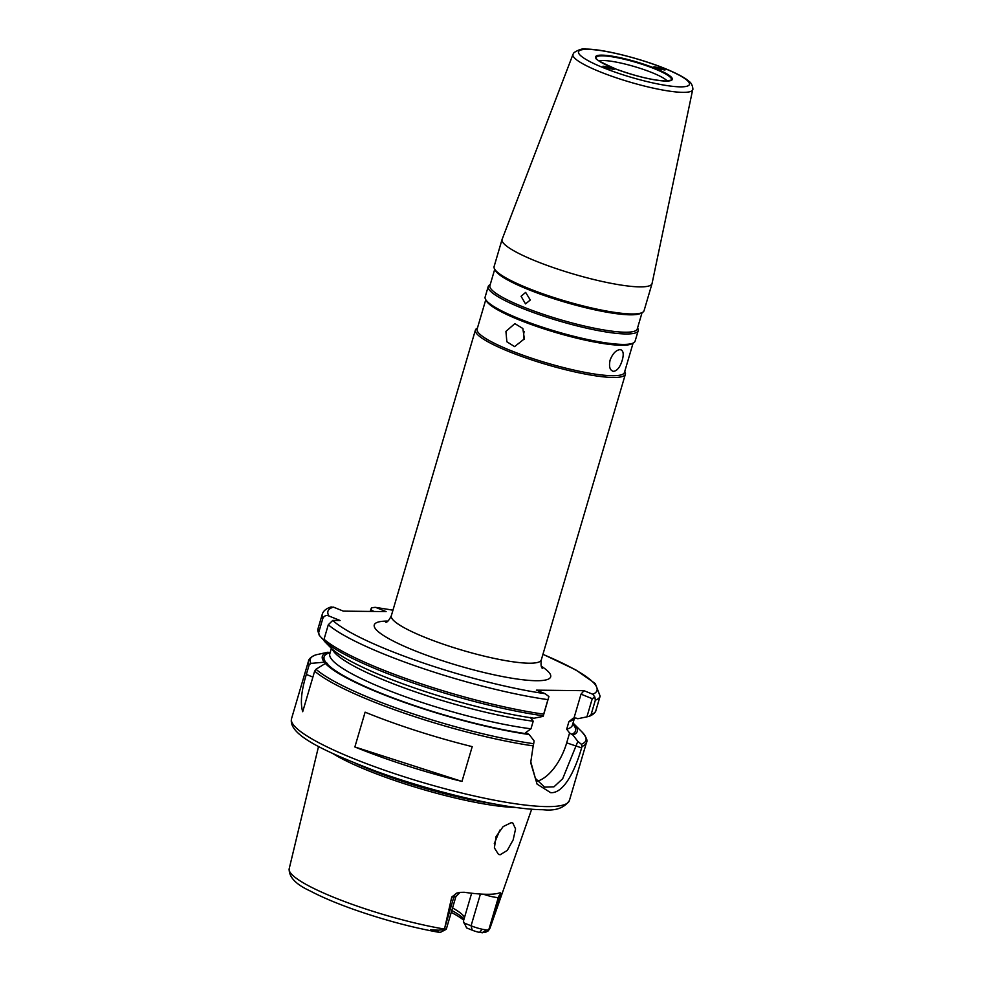 <?xml version="1.0" encoding="UTF-8"?>
<svg xmlns="http://www.w3.org/2000/svg" width="982" height="982" viewBox="0 0 982 982"><rect width="100%" height="100%" fill="white"/><g stroke="black" fill="none" stroke-linecap="round" stroke-linejoin="round"><path stroke-width="1.47" d="M667.269 81.003A36.788 6.125 16.4 0 0 639.282 68.065A36.788 6.125 16.4 0 0 603.206 60.516A36.788 6.125 16.4 0 0 599.02 60.909M613.652 371.368C617.297 370.68 620.158 366.986 622.232 360.284C624.049 353.765 623.312 350.206 620.047 349.617C615.935 350.132 612.621 353.643 610.08 360.148C608.73 366.851 609.92 370.582 613.652 371.368L612.51 371.135M505.926 331.4L506.859 341.761L514.605 346.621L524.363 338.864L522.841 328.491L514.863 323.63L505.926 331.4M524.228 331.437A11.489 9.759 -89.3 0 0 524.179 331.609A11.489 9.759 -89.3 0 0 524.228 339.306M485.771 299.731L477.117 329.13A76.78 12.791 16.4 0 0 527.874 356.932A76.78 12.791 16.4 0 0 612.363 375.713A76.78 12.791 16.4 0 0 624.442 372.485L633.095 343.086M488.214 286.548L485.145 296.994A78.167 13.024 16.4 0 0 485.599 299.424L486.532 301.069A76.78 12.791 16.4 0 0 542.862 328.504A76.78 12.791 16.4 0 0 621.324 345.271A76.78 12.791 16.4 0 0 631.733 343.81L633.415 342.927A78.167 13.024 16.4 0 0 635.108 341.135L638.19 330.688A78.167 13.024 -163.6 0 1 625.89 333.966A78.167 13.024 -163.6 0 1 539.891 314.841A78.167 13.024 -163.6 0 1 488.214 286.548A78.167 13.024 -163.6 0 1 489.92 284.755L490.227 284.584M621.127 349.825L620.047 349.617M485.599 299.424A78.167 13.024 16.4 0 0 542.948 327.35A78.167 13.024 16.4 0 0 622.821 344.412A78.167 13.024 16.4 0 0 633.415 342.927M624.748 371.442L624.92 371.761A78.167 13.024 -163.6 0 1 625.387 374.179A78.167 13.024 -163.6 0 1 613.087 377.469A78.167 13.024 -163.6 0 1 527.088 358.344A78.167 13.024 -163.6 0 1 475.411 330.05A78.167 13.024 -163.6 0 1 477.117 328.258L477.424 328.086M502.072 239.448L494.106 266.539A78.167 13.024 16.4 0 0 494.56 268.97L495.493 270.615A76.78 12.791 16.4 0 0 551.823 298.062A76.78 12.791 16.4 0 0 630.284 314.817A76.78 12.791 16.4 0 0 640.694 313.356L642.375 312.472A78.167 13.024 16.4 0 0 644.069 310.68L652.048 283.589A78.167 13.024 -163.6 0 1 639.748 286.879A78.167 13.024 -163.6 0 1 553.75 267.755A78.167 13.024 -163.6 0 1 502.072 239.448A78.167 13.024 -163.6 0 1 502.133 239.289L572.985 54.366A62.406 10.397 -163.6 0 0 613.811 76.952A62.406 10.397 -163.6 0 0 682.858 92.357A62.406 10.397 -163.6 0 0 692.703 89.595C693.206 90.54 692.875 83.74 689.131 81.469C686.295 78.72 680.268 75.258 671.025 71.097C646.561 60.074 604.433 49.026 586.389 49.1C583.173 48.228 579.024 49.419 573.954 52.672L572.985 54.366M494.56 268.97A78.167 13.024 16.4 0 0 551.909 296.895A78.167 13.024 16.4 0 0 631.782 313.958A78.167 13.024 16.4 0 0 642.375 312.472M494.732 269.277L489.92 285.627A76.78 12.791 16.4 0 0 540.677 313.43A76.78 12.791 16.4 0 0 625.166 332.211A76.78 12.791 16.4 0 0 637.244 328.995L642.056 312.632M637.551 327.951L637.723 328.258A78.167 13.024 -163.6 0 1 638.19 330.688M611.54 67.844L602.997 66.187L605.464 67.783L614.02 69.44L611.54 67.844M656.43 68.359L664.986 70.017L662.506 68.433L653.951 66.776L656.43 68.359M692.703 89.595L652.085 283.417A78.167 13.024 -163.6 0 1 652.048 283.589M500.194 854.745L498.5 854.414L494.388 847.896L496.082 836.578L503.152 826.574L511.18 822.695L512.788 822.99L515.575 828.931L513.156 839.892L507.252 850.449L500.194 854.745M500.157 892.687L501.299 893.583L500.157 892.687A106.756 17.786 -163.6 0 1 486.642 894.283A106.756 17.786 -163.6 0 1 464.191 892.27L460.055 892.38L455.918 896.492A13.245 2.21 -163.6 0 1 453.831 897.057L444.748 927.929L444.416 929.512L446.294 928.825L440.292 932.421L436.732 931.685L438.438 930.187L430.546 929.745L436.732 931.685M500.366 897.585L498.291 897.56A6.899 5.855 -89.3 0 1 501.299 893.583L488.791 929.573A104.718 17.443 16.4 0 0 490.092 927.904L531.679 809.18M521.074 296.282L525.517 303.892L530.292 300.013L525.652 292.403L521.074 296.282M530.661 761.406L535.399 778.382L544.58 787.147L553.934 786.84L562.674 778.726L577.833 741.398L581.332 744.282A143.679 23.936 16.4 0 0 581.872 731.823C586.34 737.151 587.874 740.723 586.475 742.527A144.833 24.12 -163.6 0 1 582.044 746.43L581.614 747.891C575.047 770.698 563.901 793.419 550.718 792.695L537.08 784.139L530.685 762.658L533.189 745.878A144.833 24.12 -163.6 0 1 314.645 671.136L315.995 669.258L325.386 663.439L327.509 663.366L324.305 662.187A132.865 22.132 -163.6 0 1 327.988 652.208L316.155 654.785A143.679 23.936 16.4 0 0 310.938 663.39L309.195 664.789L306.347 674.438C301.351 690.665 300.136 703.1 302.702 711.717L314.645 671.136M463.7 920.195A82.758 13.785 16.4 0 0 451.241 912.388M451.794 910.51A80.045 13.331 -163.6 0 1 464.044 919.017M471.63 893.239L463.394 921.239L466.61 927.916L472.219 930.187A8.642 1.436 16.4 0 0 479.498 932.421L485.574 932.237M452.555 907.92A78.167 13.024 -163.6 0 1 464.535 917.36M480.419 894.037L471.078 925.805L463.688 922.822M530.305 717.425L533.214 721.205L530.967 728.816L525.861 732.498L529.224 734.548A132.865 22.132 -163.6 0 1 325.386 663.439M354.87 746.958L365.108 712.171A144.833 24.12 16.4 0 0 472.207 746.639L461.97 781.427A144.833 24.12 16.4 0 1 354.87 746.958L461.97 781.427M315.995 669.258A143.679 23.936 16.4 0 0 533.68 743.73L534.098 740.894L529.224 734.548M573.034 723.022A132.865 22.132 -163.6 0 1 573.537 723.513A132.865 22.132 -163.6 0 1 572.948 735.052L569.597 733.002L566.688 742.858A41.379 20.757 -68 0 1 537.264 781.206M577.833 741.398L572.948 735.052M326.355 663.01A131.036 21.825 -163.6 0 1 329.51 652.834L327.988 652.208M332.763 620.428A140.23 23.359 16.4 0 0 545.157 693.697L548.901 696.557L543.169 716.357L534.024 718.235A132.865 22.132 -163.6 0 1 330.909 647.875L324.269 641.136L324.035 639.245L328.307 624.748L332.763 620.428L340.116 620.514L328.958 615.996C326.306 614.928 324.269 615.726 322.845 618.402L318.573 632.899L319.224 635.268L323.925 640.374M576.213 718.112L577.76 718.738L586.905 716.86L592.256 698.693L581.025 694.151L574.028 717.928L576.213 718.112M543.169 716.357L543.242 715.792A143.679 23.936 -163.6 0 1 324.269 641.136M542.948 654.27L575.747 669.871L595.239 683.546L600.125 696.14A144.833 24.12 -163.6 0 1 595.337 700.191L591.066 714.687A144.833 24.12 16.4 0 0 595.853 710.637C596.049 709.544 596.405 713.239 589.495 716.222L586.905 716.86M324.035 639.245A144.833 24.12 16.4 0 0 543.672 714.147L547.931 699.65A144.833 24.12 -163.6 0 1 328.307 624.748M370.091 611.442L371.478 607.797L371.147 611.455M545.157 693.697L536.381 690.15L583.995 690.69L592.784 694.249A140.23 23.359 16.4 0 0 542.923 654.368M392.96 610.227A140.23 23.359 16.4 0 0 376.155 607.588L386.122 611.614L343.356 611.135L333.389 607.097A140.23 23.359 16.4 0 0 328.958 615.996M569.597 733.002L566.675 729.221L568.922 721.61L573.267 718.173M472.219 930.187L471.078 925.805A13.245 2.21 16.4 0 0 482.211 929.242L486.495 930.003L482.088 932.9M488.791 929.573L488.373 930.752L488.606 930.015L486.495 930.003M324.305 662.187L310.938 663.39M451.757 897.032L456.839 893.08A6.899 5.855 90.7 0 0 453.831 897.057L451.757 897.032L444.748 927.929M456.839 893.08L460.055 892.38M332.849 753.599A111.432 18.56 16.4 0 0 515.771 807.437M494.29 843.599L499.863 830.109M374.265 611.479L371.466 610.35M444.49 929.07A104.718 17.443 16.4 0 1 339.919 899.77A104.718 17.443 16.4 0 1 289.187 868.775C288.806 877 295.803 884.401 310.165 890.956C321.715 897.069 336.421 903.293 354.281 909.627C383.987 919.999 412.391 927.585 439.506 932.409L440.292 932.421M444.416 929.512L438.438 930.187M322.845 618.402A144.833 24.12 -163.6 0 1 322.243 614.351L317.972 628.848L319.224 635.268M581.025 694.151L583.995 690.69M595.337 700.191L594.859 697.085L592.784 694.249M592.256 698.693L594.859 697.085M589.163 716.32L591.066 714.687M548.901 696.557L547.931 699.65M543.672 714.147L543.242 715.792M330.468 607.33L333.389 607.097M371.478 607.797L375.161 607.342M582.044 746.43L581.332 744.282M533.68 743.73L533.189 745.878M309.195 664.789A144.833 24.12 -163.6 0 1 308.594 660.739C308.385 662.003 307.845 657.854 315.958 654.834L316.155 654.785M671.074 80.156A39.17 6.53 16.4 0 0 647.273 66.027A39.17 6.53 16.4 0 0 602.445 55.827A39.17 6.53 16.4 0 0 596.283 58.147C594.196 58.625 600.861 62.308 616.279 69.182C636.127 76.351 652.637 80.291 665.796 81.015L671.074 80.156M601.929 55.139A39.967 6.653 -163.6 0 1 655.104 68.347A39.967 6.653 -163.6 0 1 666.042 81.064A39.967 6.653 -163.6 0 1 612.866 67.868A39.967 6.653 -163.6 0 1 601.929 55.139M546.63 806.603A144.833 24.12 16.4 0 0 569.4 800.514C564.233 808.063 555.395 811.12 542.886 809.708C508.124 809.684 434.081 792.499 375.824 771.152C322.82 750.825 288.131 734.585 291.519 718.738A144.833 24.12 16.4 0 0 387.264 771.165A144.833 24.12 16.4 0 0 546.63 806.603M355.103 763.235A111.003 18.486 16.4 0 0 491.847 803.485M378.991 772.294A110.905 18.474 16.4 0 0 466.867 798.157M587.617 49.346A57.815 9.636 -163.6 0 1 664.544 68.458A57.815 9.636 -163.6 0 1 680.366 86.858A57.815 9.636 -163.6 0 1 603.439 67.758A57.815 9.636 -163.6 0 1 587.617 49.346M625.387 374.179L541.291 659.916A78.167 13.024 -163.6 0 1 528.991 663.206A78.167 13.024 -163.6 0 1 442.992 644.082A78.167 13.024 -163.6 0 1 391.315 615.775C389.179 620.108 387.362 622.269 385.865 622.269L385.865 622.269M541.315 666.226A91.952 15.319 -163.6 0 1 536.221 680.722A91.952 15.319 -163.6 0 1 414.514 650.6A91.952 15.319 -163.6 0 1 387.878 621.066M527.678 733.922A131.036 21.825 -163.6 0 1 326.736 663.451M572.739 724.053A131.036 21.825 -163.6 0 1 571.414 734.426M533.214 721.205A126.445 21.064 -163.6 0 1 407.886 689.241A126.445 21.064 -163.6 0 1 332.346 649.225M331.4 648.353L329.805 653.791A126.445 21.064 16.4 0 0 398.164 694.114A126.445 21.064 16.4 0 0 530.967 728.816M574.556 717.854A126.445 21.064 -163.6 0 1 568.922 721.61M566.675 729.221A126.445 21.064 16.4 0 0 572.396 725.195L574.568 717.842M482.211 929.242L479.498 932.421M483.365 894.197A13.245 2.21 -163.6 0 0 498.291 897.56L489.208 928.432M317.972 628.848A144.833 24.12 16.4 0 0 318.573 632.899M306.347 674.438L312.89 677.089M566.688 742.858L581.614 747.891M586.475 742.527L569.4 800.514M308.594 660.739L291.519 718.738M573.537 723.513L581.872 731.823M600.125 696.14L595.853 710.637M475.411 330.05L391.315 615.775M446.024 929.414L440.427 932.36M289.187 868.775L318.536 746.443M541.291 659.916C540.751 664.679 541.107 667.478 542.359 668.325M455.918 896.492L446.319 929.119M490.092 927.904L488.336 930.826M488.324 930.838L485.329 932.409M530.673 762.032L530.685 762.658M375.247 607.342L392.984 610.141M331.241 606.901C326.196 608.472 323.188 610.951 322.243 614.351"/></g></svg>
